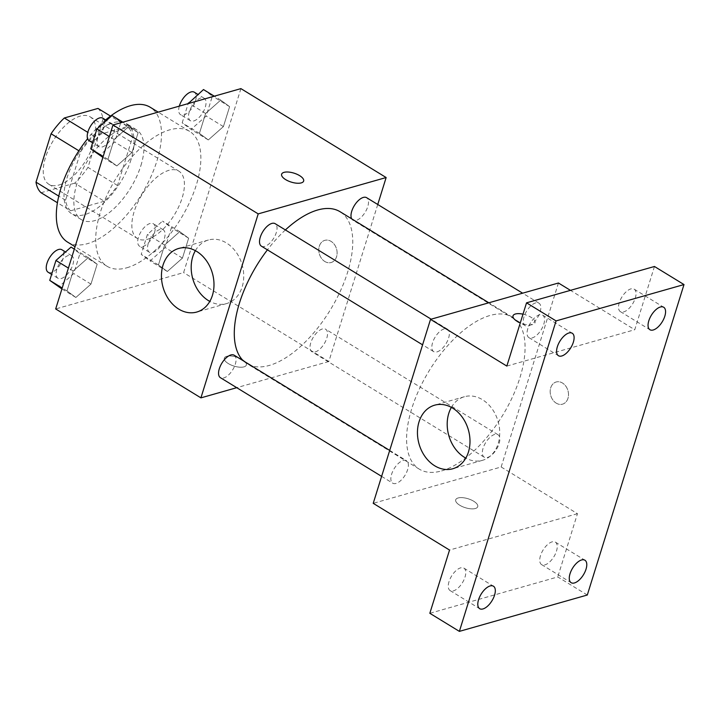 <?xml version="1.0" encoding="UTF-8"?>
<svg xmlns="http://www.w3.org/2000/svg" width="720" height="720" viewBox="0 0 720 720"><rect width="100%" height="100%" fill="white"/><g stroke="black" fill="none" stroke-linecap="round" stroke-linejoin="round"><path stroke-width="0.54" stroke-dasharray="3.6 2.7" d="M147.393 239.31A39.537 19.071 121.5 0 0 178.866 206.433A39.537 19.071 121.5 0 0 178.785 171.099A39.537 19.071 121.5 0 0 141.876 194.859A39.537 19.071 121.5 0 0 137.493 238.545A39.537 19.071 121.5 0 0 147.393 239.31M58.779 185.067A39.537 19.071 121.5 0 0 90.252 152.19A39.537 19.071 121.5 0 0 90.162 116.847A39.537 19.071 121.5 0 0 53.253 140.616A39.537 19.071 121.5 0 0 48.879 184.293A39.537 19.071 121.5 0 0 58.779 185.067M103.05 118.989L87.975 167.391A51.03 24.615 121.5 0 1 74.709 183.159L104.247 201.24A51.03 24.615 121.5 0 0 117.513 185.472L132.588 137.07L103.05 118.989A51.03 24.615 121.5 0 0 97.992 108.423M74.709 183.159L41.058 192.726M117.513 185.472L87.975 167.391M104.247 201.24L70.596 210.807L57.447 202.761M132.588 137.07A51.03 24.615 121.5 0 0 127.53 126.504L110.511 116.082M70.596 210.807A51.03 24.615 121.5 0 1 65.538 200.241L80.613 151.839A51.03 24.615 121.5 0 1 93.87 136.071L127.53 126.504M131.049 159.57A52.722 25.434 -58.5 0 1 71.541 213.615A52.722 25.434 -58.5 0 1 77.373 155.376A52.722 25.434 -58.5 0 1 126.585 123.687A52.722 25.434 -58.5 0 1 131.049 159.57M140.895 165.591A52.722 25.434 121.5 0 0 136.431 129.717A52.722 25.434 121.5 0 0 87.219 161.406A52.722 25.434 121.5 0 0 81.387 219.645A52.722 25.434 121.5 0 0 94.581 220.671A52.722 25.434 121.5 0 0 140.895 165.591M80.613 151.839L78.885 150.786M65.538 200.241L58.797 196.11M93.87 136.071L87.786 132.345M67.626 242.127A79.074 38.151 121.5 0 0 87.417 243.675A79.074 38.151 121.5 0 0 150.363 177.921A79.074 38.151 121.5 0 0 150.192 107.235M105.651 119.916A79.074 38.151 121.5 0 0 87.588 138.708M126.81 267.786A79.074 38.151 121.5 0 0 189.747 202.023A79.074 38.151 121.5 0 0 189.576 131.346A79.074 38.151 121.5 0 0 115.758 178.875A79.074 38.151 121.5 0 0 107.01 266.238A79.074 38.151 121.5 0 0 126.81 267.786M220.716 100.107L229.608 106.659L223.407 126.576L208.314 139.941L199.422 133.389L205.623 113.472L220.716 100.107L229.608 106.659L223.407 126.576L208.314 139.941L199.422 133.389L205.623 113.472L220.716 100.107L214.308 96.183M129.249 126.099L138.141 132.651L131.94 152.568L116.838 165.933L107.946 159.381L114.156 139.464L129.249 126.099L138.141 132.651L131.94 152.568L116.838 165.933L107.946 159.381L114.156 139.464L129.249 126.099L122.841 122.175M240.912 88.623L183.609 272.601L55.683 308.952M179.748 231.651L188.64 238.203L182.439 258.111L167.337 271.485L158.445 264.933L164.655 245.016L179.748 231.651L188.64 238.203L182.439 258.111L167.337 271.485L158.445 264.933L164.655 245.016L179.748 231.651L162.513 221.103L171.405 227.655L165.204 247.563L150.111 260.937L141.219 254.385L147.42 234.468L162.513 221.103M88.281 257.643L97.173 264.195L90.963 284.112L75.87 297.477L66.978 290.925L73.179 271.008L88.281 257.643L97.173 264.195L90.963 284.112L75.87 297.477L66.978 290.925L73.179 271.008L88.281 257.643L74.322 249.102M377.748 204.489L328.842 361.503L183.609 272.601M324.819 261.495A11.529 8.946 -105.9 0 0 331.11 262.53A11.529 8.946 -105.9 0 0 336.564 248.985A11.529 8.946 -105.9 0 0 324.801 240.345A11.529 8.946 -105.9 0 0 318.789 249.93A11.529 8.946 -105.9 0 0 324.819 261.495A11.529 8.946 -105.9 0 0 331.101 262.53A11.529 8.946 -105.9 0 0 336.555 248.994A11.529 8.946 -105.9 0 0 324.792 240.345A11.529 8.946 -105.9 0 0 318.78 249.93A11.529 8.946 -105.9 0 0 324.81 261.495M243.324 360.81A89.091 42.984 121.5 0 0 247.014 363.681A89.091 42.984 121.5 0 0 269.316 365.427A89.091 42.984 121.5 0 0 340.236 291.339A89.091 42.984 121.5 0 0 340.047 211.707M285.39 229.941A89.091 42.984 121.5 0 0 267.417 249.849M328.842 361.503L236.727 387.684M261.396 246.159A13.176 6.354 121.5 0 0 264.699 246.42A13.176 6.354 121.5 0 0 275.184 235.458A13.176 6.354 121.5 0 0 275.157 223.677M351.63 218.799A13.176 6.354 121.5 0 0 352.863 220.167A13.176 6.354 121.5 0 0 356.166 220.428A13.176 6.354 121.5 0 0 366.66 209.466A13.176 6.354 121.5 0 0 366.633 197.685M315.198 351.963A13.176 6.354 121.5 0 0 325.683 341.01A13.176 6.354 121.5 0 0 325.656 329.229A13.176 6.354 121.5 0 0 313.353 337.149A13.176 6.354 121.5 0 0 311.895 351.711A13.176 6.354 121.5 0 0 315.198 351.963M234.189 355.221A13.176 6.354 -58.5 0 1 232.731 369.783A13.176 6.354 -58.5 0 1 220.428 377.703M243.954 366.876A11.529 4.689 17.3 0 0 246.348 365.031A11.529 4.689 17.3 0 0 236.727 357.129A11.529 4.689 17.3 0 0 224.325 358.173A11.529 4.689 17.3 0 0 230.976 364.959A11.529 4.689 17.3 0 0 243.954 366.876A11.529 4.689 17.3 0 0 246.348 365.022A11.529 4.689 17.3 0 0 236.736 357.12A11.529 4.689 17.3 0 0 224.334 358.164A11.529 4.689 17.3 0 0 230.976 364.95A11.529 4.689 17.3 0 0 243.954 366.867M303.651 181.053L303.651 181.062A11.529 4.689 -162.7 0 1 291.24 182.106A11.529 4.689 -162.7 0 1 281.628 174.204L281.628 174.195M195.381 250.659A33.057 25.65 74.1 0 1 208.422 240.003A33.057 25.65 74.1 0 1 242.136 264.789A33.057 25.65 74.1 0 1 226.494 303.597A33.057 25.65 74.1 0 1 209.799 301.401M441.63 470.907A89.091 42.984 121.5 0 0 512.541 396.819A89.091 42.984 121.5 0 0 512.352 317.187A89.091 42.984 121.5 0 0 429.183 370.737A89.091 42.984 121.5 0 0 419.319 469.161A89.091 42.984 121.5 0 0 441.63 470.907M403.2 460.44A13.176 6.354 -58.5 0 1 406.503 460.701A13.176 6.354 -58.5 0 1 405.045 475.263A13.176 6.354 -58.5 0 1 392.742 483.183A13.176 6.354 -58.5 0 1 392.706 471.402A13.176 6.354 -58.5 0 1 403.2 460.44M528.48 325.908A13.176 6.354 121.5 0 0 538.965 314.946A13.176 6.354 121.5 0 0 538.938 303.165A13.176 6.354 121.5 0 0 526.635 311.085A13.176 6.354 121.5 0 0 525.177 325.647A13.176 6.354 121.5 0 0 528.48 325.908M487.503 457.443A13.176 6.354 121.5 0 0 497.997 446.49A13.176 6.354 121.5 0 0 497.97 434.709A13.176 6.354 121.5 0 0 485.667 442.629A13.176 6.354 121.5 0 0 484.209 457.191A13.176 6.354 121.5 0 0 487.503 457.443M437.004 351.9A13.176 6.354 121.5 0 0 447.498 340.938A13.176 6.354 121.5 0 0 447.471 329.157A13.176 6.354 121.5 0 0 435.168 337.077A13.176 6.354 121.5 0 0 433.71 351.639A13.176 6.354 121.5 0 0 437.004 351.9M558.45 283.005L501.156 466.983L373.221 503.334M654.462 266.481L634.761 329.724L570.456 290.349M587.304 595.017L557.766 576.936L429.831 613.296M501.156 466.983L577.458 513.693L557.766 576.936M556.209 403.137A11.529 8.946 -105.9 0 0 562.491 404.172A11.529 8.946 -105.9 0 0 567.954 390.627A11.529 8.946 -105.9 0 0 556.191 381.987A11.529 8.946 -105.9 0 0 550.179 391.572A11.529 8.946 -105.9 0 0 556.209 403.137A11.529 8.946 -105.9 0 0 562.491 404.172A11.529 8.946 -105.9 0 0 567.945 390.636A11.529 8.946 -105.9 0 0 556.182 381.987A11.529 8.946 -105.9 0 0 550.17 391.572A11.529 8.946 -105.9 0 0 556.2 403.137M506.835 366.075L634.761 329.724M523.008 314.163A11.529 4.689 -162.7 0 1 535.041 322.695A11.529 4.689 -162.7 0 1 520.281 322.893M577.458 513.693L449.532 550.053M475.344 508.518A11.529 4.689 17.3 0 0 477.738 506.673A11.529 4.689 17.3 0 0 468.117 498.771A11.529 4.689 17.3 0 0 455.715 499.815A11.529 4.689 17.3 0 0 462.366 506.601A11.529 4.689 17.3 0 0 475.344 508.518A11.529 4.689 17.3 0 0 477.738 506.664A11.529 4.689 17.3 0 0 468.126 498.762A11.529 4.689 17.3 0 0 455.715 499.806A11.529 4.689 17.3 0 0 462.366 506.592A11.529 4.689 17.3 0 0 475.344 508.509M522.999 314.172A11.529 4.689 -162.7 0 1 535.041 322.704A11.529 4.689 -162.7 0 1 522.63 323.748A11.529 4.689 -162.7 0 1 513.018 315.846L513.018 315.837M451.386 407.367A33.057 25.65 74.1 0 1 464.427 396.72A33.057 25.65 74.1 0 1 498.141 421.506A33.057 25.65 74.1 0 1 482.499 460.314A33.057 25.65 74.1 0 1 465.804 458.118M619.281 302.679A13.176 6.354 121.5 0 0 620.397 311.643A13.176 6.354 121.5 0 0 632.7 303.723A13.176 6.354 121.5 0 0 634.158 289.161A13.176 6.354 121.5 0 0 619.281 302.679M527.814 328.671A13.176 6.354 121.5 0 0 528.93 337.644A13.176 6.354 121.5 0 0 541.233 329.715A13.176 6.354 121.5 0 0 542.691 315.162A13.176 6.354 121.5 0 0 527.814 328.671M540.495 555.642A13.176 6.354 121.5 0 0 541.611 564.615A13.176 6.354 121.5 0 0 553.914 556.695A13.176 6.354 121.5 0 0 555.372 542.133A13.176 6.354 121.5 0 0 540.495 555.642M449.019 581.634A13.176 6.354 121.5 0 0 450.135 590.607A13.176 6.354 121.5 0 0 462.438 582.687A13.176 6.354 121.5 0 0 463.896 568.125A13.176 6.354 121.5 0 0 449.019 581.634M71.046 247.095L79.938 253.647L73.737 273.564L58.644 286.929M61.263 278.514A13.176 6.354 121.5 0 0 71.748 267.552A13.176 6.354 121.5 0 0 71.721 255.771A13.176 6.354 121.5 0 0 59.418 263.691A13.176 6.354 121.5 0 0 57.96 278.253A13.176 6.354 121.5 0 0 61.263 278.514M97.173 264.195L79.938 253.647M90.963 284.112L73.737 273.564M75.87 297.477L61.92 288.936M66.978 290.925L62.208 288M73.179 271.008L68.409 268.083M48.114 272.223A13.176 6.354 121.5 0 0 51.417 272.484A13.176 6.354 121.5 0 0 61.902 261.522A13.176 6.354 121.5 0 0 61.875 249.741M112.014 115.551L120.906 122.103L114.705 142.02L99.612 155.385M102.231 146.97A13.176 6.354 121.5 0 0 112.725 136.008A13.176 6.354 121.5 0 0 112.698 124.227A13.176 6.354 121.5 0 0 100.395 132.147A13.176 6.354 121.5 0 0 98.937 146.709A13.176 6.354 121.5 0 0 102.231 146.97M138.141 132.651L120.906 122.103M131.94 152.568L114.705 142.02M116.838 165.933L102.888 157.392M107.946 159.381L103.176 156.465M114.156 139.464L109.377 136.548M89.082 140.679A13.176 6.354 121.5 0 0 92.385 140.94A13.176 6.354 121.5 0 0 102.879 129.978A13.176 6.354 121.5 0 0 102.852 118.197M152.73 252.513A13.176 6.354 121.5 0 0 163.224 241.56A13.176 6.354 121.5 0 0 163.197 229.779A13.176 6.354 121.5 0 0 150.885 237.699A13.176 6.354 121.5 0 0 149.427 252.261A13.176 6.354 121.5 0 0 152.73 252.513M188.64 238.203L171.405 227.655M182.439 258.111L165.204 247.563M167.337 271.485L150.111 260.937M158.445 264.933L141.219 254.385M164.655 245.016L147.42 234.468M142.884 246.492A13.176 6.354 121.5 0 0 153.378 235.53A13.176 6.354 121.5 0 0 153.351 223.749A13.176 6.354 121.5 0 0 141.039 231.669A13.176 6.354 121.5 0 0 139.581 246.231A13.176 6.354 121.5 0 0 142.884 246.492M203.49 89.559L212.382 96.111L206.172 116.028L191.079 129.393L182.187 122.841L188.181 103.608M193.698 120.978A13.176 6.354 121.5 0 0 204.192 110.016A13.176 6.354 121.5 0 0 204.165 98.235A13.176 6.354 121.5 0 0 191.862 106.155A13.176 6.354 121.5 0 0 190.404 120.717A13.176 6.354 121.5 0 0 193.698 120.978M229.608 106.659L212.382 96.111M223.407 126.576L206.172 116.028M208.314 139.941L191.079 129.393M199.422 133.389L182.187 122.841M205.623 113.472L189.09 103.356M179.316 106.128A13.176 6.354 121.5 0 0 180.558 114.687A13.176 6.354 121.5 0 0 183.852 114.948A13.176 6.354 121.5 0 0 194.346 103.986A13.176 6.354 121.5 0 0 194.319 92.205M48.879 184.293L137.493 238.545M90.162 116.847L178.785 171.099M136.431 129.717L126.585 123.687M81.387 219.645L71.541 213.615M189.576 131.346L158.193 112.131M107.01 266.238L75.069 246.69M208.422 240.003L178.677 248.463M226.494 303.597L196.749 312.048M512.352 317.187L488.844 302.787M419.319 469.161L247.014 363.681M381.618 476.379L392.742 483.183M389.709 450.423L406.503 460.701M538.938 303.165L522.639 293.184M525.177 325.647L352.863 220.167M497.97 434.709L325.656 329.229M484.209 457.191L311.895 351.711M447.471 329.157L431.172 319.176M433.71 351.639L422.595 344.835M464.427 396.72L434.682 405.171M482.499 460.314L452.754 468.765M620.397 311.643L649.935 329.733M634.158 289.161L663.696 307.251M541.611 564.615L571.149 582.696M555.372 542.133L584.91 560.214M450.135 590.607L479.673 608.688M463.896 568.125L493.443 586.206M528.93 337.644L558.468 355.725M542.691 315.162L572.229 333.243M71.721 255.771L65.529 251.982M57.96 278.253L51.615 274.374M112.698 124.227L106.506 120.438M98.937 146.709L92.592 142.83M163.197 229.779L153.351 223.749M149.427 252.261L139.581 246.231M204.165 98.235L197.973 94.446M190.404 120.717L180.558 114.687"/><path stroke-width="1.08" d="M58.797 196.11L36 182.16L51.075 133.758A51.03 24.615 121.5 0 1 64.332 117.981L97.992 108.423L110.511 116.082M36 182.16A51.03 24.615 121.5 0 0 41.058 192.726L57.447 202.761M78.885 150.786L51.075 133.758M87.786 132.345L64.332 117.981M158.193 112.131L150.192 107.235A79.074 38.151 121.5 0 0 105.651 119.916M87.588 138.708A79.074 38.151 121.5 0 0 67.626 242.127L75.069 246.69M236.727 387.684L200.916 397.863L55.683 308.952L112.977 124.983L240.912 88.623L386.145 177.534L377.748 204.489M488.844 302.787L340.047 211.707A89.091 42.984 121.5 0 0 285.39 229.941M267.417 249.849A89.091 42.984 121.5 0 0 243.324 360.81M200.916 397.863L258.21 213.885L386.145 177.534M431.172 319.176L275.157 223.677A13.176 6.354 121.5 0 0 262.854 231.597A13.176 6.354 121.5 0 0 261.396 246.159L422.595 344.835M522.639 293.184L366.633 197.685A13.176 6.354 121.5 0 0 355.347 204.057A13.176 6.354 121.5 0 0 351.63 218.799M381.618 476.379L220.428 377.703A13.176 6.354 -58.5 0 1 220.401 365.922A13.176 6.354 -58.5 0 1 230.886 354.96A13.176 6.354 -58.5 0 1 234.189 355.221L389.709 450.423M258.21 213.885L112.977 124.983M178.731 309.096A33.057 25.65 74.1 0 1 161.442 275.94A33.057 25.65 74.1 0 1 178.677 248.463A33.057 25.65 74.1 0 1 212.391 273.24A33.057 25.65 74.1 0 1 196.749 312.048A33.057 25.65 74.1 0 1 178.731 309.096M281.628 174.204A11.529 4.689 -162.7 0 1 284.022 172.359A11.529 4.689 -162.7 0 1 297 174.267A11.529 4.689 -162.7 0 1 303.651 181.053A11.529 4.689 -162.7 0 1 291.249 182.097A11.529 4.689 -162.7 0 1 281.628 174.195A11.529 4.689 -162.7 0 1 284.022 172.35A11.529 4.689 -162.7 0 1 296.991 174.276A11.529 4.689 -162.7 0 1 303.651 181.062M209.799 301.401A33.057 25.65 74.1 0 1 208.476 300.645A33.057 25.65 74.1 0 1 195.381 250.659M459.378 631.377L556.074 320.913L684 284.562L587.304 595.017L459.378 631.377L429.831 613.296L449.532 550.053L373.221 503.334L430.524 319.365L558.45 283.005L570.456 290.349M684 284.562L654.462 266.481L526.536 302.832L556.074 320.913M430.524 319.365L506.835 366.075L526.536 302.832M434.736 465.804A33.057 25.65 74.1 0 1 417.447 432.657A33.057 25.65 74.1 0 1 434.682 405.171A33.057 25.65 74.1 0 1 468.396 429.957A33.057 25.65 74.1 0 1 452.754 468.765A33.057 25.65 74.1 0 1 434.736 465.804M520.281 322.893A11.529 4.689 -162.7 0 1 513.018 315.837A11.529 4.689 -162.7 0 1 515.412 313.992A11.529 4.689 -162.7 0 1 523.008 314.163M513.018 315.846A11.529 4.689 -162.7 0 1 515.412 314.001A11.529 4.689 -162.7 0 1 522.999 314.172M465.804 458.118A33.057 25.65 74.1 0 1 464.481 457.353A33.057 25.65 74.1 0 1 451.386 407.367M573.345 342.207A13.176 6.354 -58.5 0 1 558.468 355.725A13.176 6.354 -58.5 0 1 557.352 346.752A13.176 6.354 -58.5 0 1 572.229 333.243A13.176 6.354 -58.5 0 1 573.345 342.207M494.55 595.179A13.176 6.354 -58.5 0 1 479.673 608.688A13.176 6.354 -58.5 0 1 478.566 599.715A13.176 6.354 -58.5 0 1 493.443 586.206A13.176 6.354 -58.5 0 1 494.55 595.179M586.026 569.178A13.176 6.354 -58.5 0 1 571.149 582.696A13.176 6.354 -58.5 0 1 570.033 573.723A13.176 6.354 -58.5 0 1 584.91 560.214A13.176 6.354 -58.5 0 1 586.026 569.178M664.812 316.215A13.176 6.354 -58.5 0 1 649.935 329.733A13.176 6.354 -58.5 0 1 648.819 320.76A13.176 6.354 -58.5 0 1 663.696 307.251A13.176 6.354 -58.5 0 1 664.812 316.215M61.92 288.936L49.752 280.377L55.953 260.46L71.046 247.095L74.322 249.102M62.208 288L49.752 280.377M68.409 268.083L55.953 260.46M65.529 251.982L61.875 249.741A13.176 6.354 121.5 0 0 49.572 257.661A13.176 6.354 121.5 0 0 48.114 272.223L51.615 274.374M102.888 157.392L90.72 148.833L96.921 128.916L112.014 115.551L122.841 122.175M103.176 156.465L90.72 148.833M109.377 136.548L96.921 128.916M106.506 120.438L102.852 118.197A13.176 6.354 121.5 0 0 90.549 126.126A13.176 6.354 121.5 0 0 89.082 140.679L92.592 142.83M188.181 103.608L203.49 89.559L214.308 96.183M189.09 103.356L188.388 102.924M197.973 94.446L194.319 92.205A13.176 6.354 121.5 0 0 179.316 106.128"/></g></svg>
